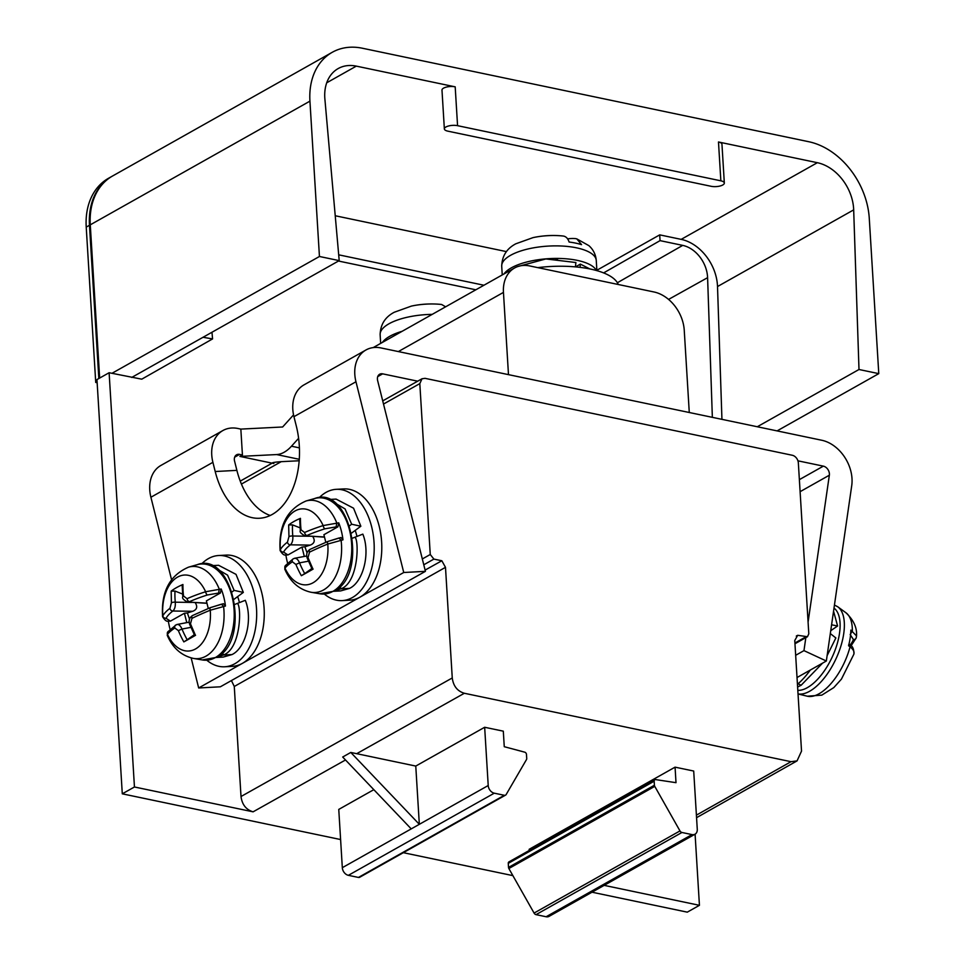 <?xml version="1.0" encoding="UTF-8"?>
<svg xmlns="http://www.w3.org/2000/svg" width="965" height="965" viewBox="0 0 965 965"><rect width="100%" height="100%" fill="white"/><g stroke="black" fill="none" stroke-linecap="round" stroke-linejoin="round"><path stroke-width="1.45" d="M191.154 657.925L198.669 687.973L403.744 572.498L355.964 381.766A34.824 25.922 -119.4 0 1 354.806 374.396A34.824 25.922 -119.4 0 1 365.976 349.969A34.824 25.922 -119.4 0 1 381.079 347.955L821.77 440.257A34.824 25.922 -119.4 0 1 851.999 478.531A34.824 25.922 -119.4 0 1 851.733 485.6L826.342 661.013L803.966 650.627L805.835 637.636M797.03 677.526L826.342 661.013M797.44 684.33A55.717 25.85 -65.1 0 0 810.286 670.06M808.091 622.111L829.345 475.214A6.96 5.187 60.6 0 0 829.393 473.803A6.96 5.187 60.6 0 0 823.35 466.143L797.934 460.824M803.966 650.627L795.667 655.295M475.842 289.802L338.486 261.033M695.09 834.17L699.432 905.315L604.162 885.363M365.976 349.969L303.963 384.89A34.824 25.922 60.6 0 0 292.805 409.305A34.824 25.922 60.6 0 0 293.951 416.675L296.267 425.879A69.649 43.642 -93.1 0 1 259.464 518.253A69.649 43.642 -93.1 0 1 215.207 471.523L212.903 462.319A34.824 25.922 -119.4 0 1 211.745 454.949A34.824 25.922 -119.4 0 1 222.915 430.523L160.902 465.444A34.824 25.922 60.6 0 0 149.744 489.87A34.824 25.922 60.6 0 0 150.902 497.24L171.529 579.579M198.669 687.973L220.346 686.803L425.42 571.34L403.744 572.498M231.431 680.566L234.278 686.477L241.009 796.511C242.07 804.605 246.099 809.719 253.095 811.83L134.449 786.982L109.117 372.731L141.758 379.173L212.565 338.92L203.036 337.28L131.71 377.448M338.691 254.82L483.947 285.242M444.358 128.924A8.359 3.052 -3.5 0 1 448.809 125.92A8.359 3.052 -3.5 0 1 457.567 125.679L720.855 180.817A8.359 3.052 -3.5 0 1 724.329 183.048A8.359 3.052 -3.5 0 1 719.878 186.052A8.359 3.052 -3.5 0 1 711.121 186.293L447.844 131.156A8.359 3.052 -3.5 0 1 444.358 128.924L441.982 90.083A8.359 3.052 176.5 0 1 446.433 87.079A8.359 3.052 176.5 0 1 455.191 86.838L356.314 66.127A41.785 31.097 60.6 0 0 338.196 68.551A41.785 31.097 60.6 0 0 324.795 97.863A41.785 31.097 60.6 0 0 324.891 99.118L339.21 260.622L319.439 256.485L111.94 373.322M724.329 183.048L721.953 144.207A8.359 3.052 176.5 0 0 718.479 141.988L817.343 162.699A41.785 31.097 60.6 0 1 853.627 208.633A41.785 31.097 60.6 0 1 853.675 209.875L717.514 286.545L721.941 419.341M717.514 286.545A41.785 31.097 -119.4 0 0 717.453 285.302A41.785 31.097 -119.4 0 0 681.181 239.368L659.71 234.869L660.06 240.635L603.607 272.914M596.853 270.26L659.71 234.869M506.432 251.612L335.229 215.75M211.974 332.25L212.565 338.92M339.21 260.622L203.036 337.28M319.439 256.485L309.934 101.144L90.276 224.833L99.648 378.063M90.276 224.833A69.649 51.833 -119.4 0 1 112.603 175.98L332.262 52.291A69.649 51.833 -119.4 0 1 362.478 48.25L808.815 141.734A69.649 51.833 -119.4 0 1 869.272 218.295L878.777 373.636L858.995 369.498L853.675 209.875M340.609 839.55L122.29 793.821L96.958 379.583L109.117 372.731M403.334 852.686L512.885 875.629M592.015 892.203L687.273 912.154L699.432 905.315M777.09 430.897L878.777 373.636M342.322 867.68L411.223 828.887L342.684 757.018L350.79 752.447L415.77 766.065L484.659 727.272L488.218 785.522A6.96 5.187 60.6 0 0 494.273 793.182L504.345 795.293A2.786 2.075 60.6 0 0 505.551 795.124L359.656 877.282A2.786 2.075 60.6 0 1 358.449 877.438L348.377 875.327A6.96 5.187 60.6 0 1 342.322 867.68L338.763 809.418L373.829 789.672M484.659 727.272L503.308 731.168L504.261 746.705L524.755 752.181A2.087 1.556 60.6 0 1 526.48 754.461L526.733 758.502A2.087 1.556 60.6 0 1 526.516 759.515L506.167 794.521A2.786 2.075 60.6 0 1 505.551 795.124M441.837 560.762L433.888 559.097L430.257 554.501L419.811 383.624L422.007 378.762L425.07 378.34L792.301 455.263A6.96 5.187 -119.4 0 1 798.345 462.911L808.803 633.788L807.464 636.719L797.693 635.296L794.762 640.495L801.529 751.108L797.066 760.878L791.023 761.687L464.346 693.268C457.35 691.157 453.321 686.055 452.259 677.961L445.492 567.336L441.837 560.762L425.107 570.086M675.066 767.151L693.702 771.047L697.273 829.309A6.96 5.187 60.6 0 1 695.041 834.194A6.96 5.187 60.6 0 1 692.014 834.592L681.929 832.481A2.786 2.075 60.6 0 1 679.975 830.925L654.765 786.366A2.087 1.556 60.6 0 1 654.415 785.245L654.174 781.204A2.087 1.556 60.6 0 1 655.657 779.599L676.007 782.675L675.066 767.151L529.158 849.297L529.23 850.467M122.29 793.821L134.449 786.982M273.843 463.526C270.538 462.886 272.998 462.271 281.213 461.668L299.15 460.763M298.595 438.327L291.478 446.216A41.785 23.377 101.8 0 1 276.653 454.563L239.899 456.409L272.13 463.164M222.915 430.523A34.824 25.922 -119.4 0 1 238.017 428.508L240.84 429.099L242.432 454.985L239.597 454.394A6.96 5.187 60.6 0 0 236.582 454.805A6.96 5.187 60.6 0 0 234.35 459.69A6.96 5.187 60.6 0 0 234.579 461.161L236.883 470.365A69.649 43.642 86.9 0 0 270.188 515.479M242.432 454.985L239.899 456.409M417.712 381.187L382.659 373.841A6.96 5.187 60.6 0 0 379.643 374.239A6.96 5.187 60.6 0 0 377.411 379.124A6.96 5.187 60.6 0 0 377.641 380.608L425.42 571.34M224.664 666.779L232.251 666.369A55.717 34.921 -93.1 0 0 242.444 663.329A55.717 34.921 -93.1 0 0 263.3 600.556A55.717 34.921 -93.1 0 0 226.28 555.104L218.693 555.514A55.717 34.921 86.9 0 1 255.713 600.966A55.717 34.921 86.9 0 1 234.857 663.727A55.717 34.921 86.9 0 1 224.664 666.779A55.717 34.921 86.9 0 1 206.799 660.229M342.201 600.604L349.788 600.194A55.717 34.921 -93.1 0 0 359.969 597.142A55.717 34.921 -93.1 0 0 380.825 534.381A55.717 34.921 -93.1 0 0 343.817 488.929L336.23 489.327A55.717 34.921 86.9 0 1 373.238 534.791A55.717 34.921 86.9 0 1 352.382 597.552A55.717 34.921 86.9 0 1 342.201 600.604A55.717 34.921 86.9 0 1 324.324 594.054M319.162 497.759A55.717 34.921 86.9 0 1 326.037 492.379A55.717 34.921 86.9 0 1 336.23 489.327M356.941 536.419A29.951 18.769 -93.1 0 0 355.168 530.436M312.901 568.976L307.992 557.649L309.5 552.161A83.509 14.632 -17.9 0 1 327.786 544.031L342.985 539.845A46.537 29.167 86.9 0 0 338.727 522.837L323.154 525.575A83.509 23.751 169.9 0 0 304.578 532.499L301.056 529.845A83.509 57.357 -117 0 1 300.453 518.338A83.111 39.384 -172.5 0 0 294.048 521.426A83.111 39.384 -172.5 0 0 288.704 524.936M342.985 539.845L340.959 537.517L327.871 541.449A2.786 1.074 -112.2 0 1 328.076 541.413L338.956 538.012L341.115 540.267A46.163 28.926 86.9 0 1 323.528 589.965A46.163 28.926 86.9 0 1 323.251 590.122A46.163 28.926 86.9 0 1 310.971 592.245C299.005 589.519 290.272 581.835 284.784 569.157L284.989 568.132A83.509 14.632 -17.9 0 1 292.371 561.799L295.893 564.453A83.509 66.476 57.8 0 0 301.357 575.707A83.111 4.644 -33 0 0 306.882 572.655A83.111 4.644 -33 0 0 313.094 569.109M287.63 563.186A46.537 29.167 86.9 0 1 285.869 554.899M300.043 527.843L292.516 524.876L288.668 524.96L288.957 536.661L287.449 542.149A83.509 23.751 169.9 0 0 280.369 549.664L280.115 550.52C282.359 554.151 284.241 555.587 285.761 554.887L287.956 554.959L301.961 547.071L304.301 556.443M338.727 522.837L337.907 526.83L323.902 534.719L325.808 542.294M324.469 536.986L304.928 535.84M301.382 575.695L304.711 573.584A80.722 64.269 -122.2 0 1 299.524 562.86C297.859 559.097 295.966 557.673 293.843 558.59L294.566 558.289M307.051 552.873L304.892 546.769L310.211 545.116C314.566 543.428 315.362 540.484 312.612 536.287M301.961 547.071L304.892 546.769M305.061 535.865L324.397 537.131M304.711 573.584L311.816 568.53M300.429 518.338L299.717 519.158L300.32 530.629A2.786 0.965 -6.4 0 1 301.056 529.845M309.186 536.238L292.793 536.009C293.107 540.111 292.311 543.054 290.405 544.827L310.211 545.116M201.625 563.934A55.717 34.921 86.9 0 1 208.512 558.554A55.717 34.921 86.9 0 1 218.693 555.514M239.404 602.594A29.951 18.769 -93.1 0 0 237.631 596.623M195.364 635.151L190.467 623.824L191.975 618.336A83.509 14.632 -17.9 0 1 210.261 610.218L225.46 606.032A46.537 29.167 86.9 0 0 221.19 589.012L205.629 591.75A83.509 23.751 169.9 0 0 187.053 598.686L183.531 596.032A83.509 57.357 -117 0 1 182.928 584.513A83.111 39.384 -172.5 0 0 176.523 587.613A83.111 39.384 -172.5 0 0 171.179 591.111L171.42 602.836L169.924 608.324A83.509 23.751 169.9 0 0 162.832 615.851L162.59 616.695C160.998 591.883 169.647 575.369 188.549 567.155A46.163 28.926 86.9 0 1 219.236 589.048L218.645 593.053L220.382 593.017L206.377 600.893L208.271 608.481M225.46 606.032L223.434 603.692L210.346 607.624A2.786 1.074 -112.2 0 1 210.551 607.6L221.431 604.187L223.591 606.454A46.163 28.926 86.9 0 1 206.003 656.14A46.163 28.926 86.9 0 1 205.726 656.297A46.163 28.926 86.9 0 1 193.446 658.42C181.468 655.705 172.747 648.01 167.259 635.344L167.464 634.307A83.509 14.632 -17.9 0 1 174.846 627.986L178.368 630.627A83.509 66.476 57.8 0 0 183.833 641.894A83.111 4.644 -33 0 0 189.357 638.842A83.111 4.644 -33 0 0 195.557 635.284M170.105 629.361A46.537 29.167 86.9 0 1 168.344 621.074M162.59 616.731C164.834 620.326 166.716 621.774 168.236 621.062L170.431 621.134L184.424 613.258L186.776 622.63M221.19 589.012L220.382 593.017M206.944 603.161L187.403 602.027M183.857 641.882L187.186 639.759A80.722 64.269 -122.2 0 1 181.999 629.047C180.334 625.272 178.441 623.848 176.318 624.765L167.85 631.761L167.234 635.308M189.514 619.06L187.367 612.944L192.686 611.291C197.041 609.603 197.837 606.659 195.087 602.474M184.424 613.258L187.367 612.944M187.536 602.039L206.872 603.306M187.186 639.759L194.291 634.705M182.518 594.018L174.991 591.062L171.143 591.135M182.904 584.525L182.192 585.333M191.661 602.425L175.268 602.184C175.582 606.297 174.774 609.229 172.868 611.014L192.686 611.291M508.483 374.637L503.453 292.395A34.824 25.922 -119.4 0 1 514.61 267.968A34.824 25.922 -119.4 0 1 529.713 265.942L654.017 291.985A34.824 25.922 -119.4 0 1 684.245 330.259L689.275 412.501M796.921 635.633L796.294 636.092M654.837 779.732L508.941 861.89A2.087 1.556 60.6 0 0 508.266 863.349L508.519 867.402A2.087 1.556 60.6 0 0 508.857 868.524L534.079 913.071A2.786 2.075 60.6 0 0 536.033 914.639L546.118 916.75A6.96 5.187 60.6 0 0 549.133 916.34L695.041 834.194M415.77 766.065L419.329 824.315L488.218 785.522M411.223 828.887L419.329 824.315L350.79 752.447M240.84 429.099L282.636 426.988L293.553 414.89M856.16 638.034A2.786 2.485 -158.7 0 1 853.41 639.505L850.177 634.536L852.348 630.857A46.163 21.423 -65.1 0 0 846.016 612.823C853.639 620.109 857.149 627.805 856.534 635.923L850.853 630.097A46.537 21.592 -65.1 0 1 848.585 645.754L850.032 646.864C853.313 649.361 854.592 651.809 853.856 654.222L841.432 679.131L833.796 687.587L821.806 695.138L807.307 696.211A46.163 21.423 -65.1 0 0 819.068 693.751A46.163 21.423 -65.1 0 0 819.345 693.594A46.163 21.423 -65.1 0 0 850.032 646.864L848.693 644.777M618.227 284.482A68.25 24.897 176.5 0 0 537.77 267.631M504.019 273.927A47.357 17.274 -3.5 0 1 511.341 267.848A47.357 17.274 -3.5 0 1 560.363 258.475A47.357 17.274 -3.5 0 1 596.358 270.502M557.637 259.018L555.635 258.885M563.186 236.027A37.346 13.619 -3.5 0 0 561.763 235.882A95.547 95.547 0 0 0 532.97 237.643A37.346 13.619 -3.5 0 1 561.763 235.882L563.186 236.027C565.924 236.377 567.903 238.379 569.121 242.034A46.441 16.936 176.5 0 1 581.557 244.64L576.805 238.874L575.61 238.62A95.245 53.28 -78.2 0 0 567.625 238.886M382.442 342.394A47.357 17.274 -3.5 0 1 389.751 336.303A47.357 17.274 -3.5 0 1 402.164 331.284M445.637 306.81L441.608 304.482A37.346 13.619 -3.5 0 0 440.173 304.337L441.668 304.494M757.296 426.747L858.995 369.498M712.351 417.338L707.598 277.667A28.612 21.302 60.6 0 0 707.55 276.846A28.612 21.302 60.6 0 0 682.713 245.387L660.06 240.635M309.934 101.144A69.649 51.833 -119.4 0 1 332.262 52.291M112.205 176.209A69.649 51.833 -119.4 0 0 111.795 176.438A69.649 51.833 -119.4 0 0 89.468 225.279L98.84 378.521M111.795 176.438L108.55 178.26A69.649 51.833 60.6 0 0 86.223 227.113L95.728 382.454L97.151 382.743M97.079 381.682L95.728 382.454M575.454 266.883L575.888 262.516L545.876 258.946L517.722 266.557M589.856 268.946L580.363 264.096L575.538 266.895M580.363 264.096L580.074 267.377M830.31 633.571L835.859 637.949L827.126 655.621M797.609 687.008L801.143 685.247L822.554 663.148M830.732 630.7L837.596 625.996L831.589 624.801M837.596 625.996L833.555 611.183M234.109 599.229L243.325 592.413L234.133 590.399L232.143 591.871M243.325 592.413L236.027 574.368L218.585 565.285L211.383 565.671M211.54 565.731L227.559 575.128L234.133 590.399M216.498 657.358L223.337 655.018L222.71 652.497M234.99 604.343L245.303 600.302C253.059 619.361 245.713 648.166 232.01 654.559L223.132 657.093L216.305 657.467M237.39 603.39C241.624 605.936 241.129 648.83 223.337 655.018L232.01 654.559M351.634 533.042L360.85 526.239L351.658 524.224L349.668 525.684M360.85 526.239L353.552 508.193L336.109 499.098L328.908 499.484M329.065 499.556L345.084 508.941L351.658 524.224M334.023 591.183L340.874 588.843L340.235 586.322M352.514 538.168L362.828 534.128C370.596 553.174 363.238 581.992 349.535 588.385L340.657 590.918L333.83 591.28M354.915 537.203C359.149 539.761 358.666 582.655 340.874 588.843L349.535 588.385M829.345 475.214L800.106 491.68M356.314 66.127L326.713 82.797M681.181 239.368L817.343 162.699M356.688 753.689L464.346 693.268M791.023 761.687L696.404 815.148M253.095 811.83L345.506 759.974M241.009 796.511L452.259 677.961M234.278 686.477L445.492 567.336M433.888 559.097L423.78 564.79M422.32 558.964L430.257 554.501M419.811 383.624L383.515 404.058M281.213 461.668L241.419 484.08M291.478 446.216L299.391 447.869M299.259 459.292L276.653 454.563M239.597 454.394L234.664 457.169M212.903 462.319L150.902 497.24M355.964 381.766L293.951 416.675M332.889 591.388A48.178 30.192 -93.1 0 0 350.343 533.778A48.178 30.192 -93.1 0 0 314.662 498.531L314.662 498.531C350.392 484.707 369.052 574.778 333.974 591.207L319.777 593.764A48.178 30.192 -93.1 0 0 332.684 591.497A48.178 30.192 -93.1 0 0 332.889 591.388M314.662 498.531L306.074 500.98A46.163 28.926 86.9 0 1 336.761 522.873L336.17 526.878L337.907 526.83M285.338 565.635A2.786 2.654 38.4 0 0 284.989 568.132A38.045 23.848 -93.1 0 0 312.841 582.896A38.045 23.848 -93.1 0 0 313.07 582.764A38.045 23.848 -93.1 0 0 327.786 544.031A2.786 1.074 -112.2 0 1 327.859 541.449L310.03 549.375A2.786 1.725 64 0 0 309.5 552.161M304.578 532.499A2.786 1.749 66.1 0 0 306.954 535.503A80.722 22.955 -10.1 0 1 324.916 528.808A2.786 1.122 -107.6 0 1 323.154 525.575A38.045 23.848 -93.1 0 0 295.314 510.811A38.045 23.848 -93.1 0 0 295.073 510.943A38.045 23.848 -93.1 0 0 280.369 549.664A2.786 2.606 28.9 0 0 283.553 552.101A80.722 22.955 -10.1 0 1 290.405 544.827A2.786 2.34 -127.3 0 1 287.449 542.149M324.916 528.808L336.17 526.878M310.404 549.266A2.786 1.725 64 0 0 310.03 549.375C306.906 551.449 305.965 554.393 307.22 558.18L312.298 569.483M292.371 561.799A2.786 2.352 -124.4 0 1 293.095 558.916L285.375 565.587L284.772 569.121M308.426 561.184L299.524 562.86L295.893 564.453M287.956 554.959L283.553 552.101M288.957 536.661A2.786 0.905 -5.3 0 1 292.793 536.009A80.722 64.269 -122.2 0 1 292.516 524.876M285.809 554.887L286.653 554.754M215.352 657.563A48.178 30.192 -93.1 0 0 232.818 599.953A48.178 30.192 -93.1 0 0 197.137 564.706L197.137 564.706C232.867 550.882 251.515 640.953 216.45 657.382L202.252 659.939A48.178 30.192 -93.1 0 0 215.159 657.672A48.178 30.192 -93.1 0 0 215.352 657.563M167.814 631.81A2.786 2.654 38.4 0 0 167.464 634.307A38.045 23.848 -93.1 0 0 195.316 649.071A38.045 23.848 -93.1 0 0 195.545 648.938A38.045 23.848 -93.1 0 0 210.261 610.218A2.786 1.074 -112.2 0 1 210.322 607.636M187.053 598.686A2.786 1.749 66.1 0 0 189.429 601.69A80.722 22.955 -10.1 0 1 207.391 594.983A2.786 1.122 -107.6 0 1 205.629 591.75A38.045 23.848 -93.1 0 0 177.777 576.986A38.045 23.848 -93.1 0 0 177.548 577.118A38.045 23.848 -93.1 0 0 162.832 615.851A2.786 2.606 28.9 0 0 166.028 618.275A80.722 22.955 -10.1 0 1 172.868 611.014A2.786 2.34 -127.3 0 1 169.924 608.324M207.391 594.983L218.645 593.053M192.879 615.441A2.786 1.725 64 0 0 192.505 615.549C189.369 617.636 188.44 620.567 189.683 624.355L194.773 635.658M192.481 615.561A2.786 1.725 64 0 0 191.975 618.336M174.846 627.986A2.786 2.352 -124.4 0 1 175.558 625.103M190.901 627.359L181.999 629.047L178.368 630.627M170.431 621.134L166.028 618.275M182.192 585.369L182.783 596.804A2.786 0.965 -6.4 0 1 183.531 596.032M171.42 602.836A2.786 0.905 -5.3 0 1 175.268 602.184A80.722 64.269 -122.2 0 1 174.991 591.062M168.284 621.062L169.128 620.941M503.453 292.395L398.352 351.574M794.919 643.004L805.642 636.96M546.118 916.75L692.014 834.592M348.377 875.327L494.273 793.182M358.449 877.438L504.345 795.293M536.033 914.639L681.929 832.481M534.079 913.071L679.975 830.925M508.857 868.524L654.765 786.366M508.519 867.402L654.415 785.245M508.266 863.349L654.174 781.204M382.659 373.841L377.725 376.615M215.207 471.523L236.883 470.365M799.37 479.641L823.35 466.143M834.001 608.083A45.427 21.073 114.9 0 1 836.197 647.02A45.427 21.073 114.9 0 1 807.548 687.538A45.427 21.073 114.9 0 1 807.367 687.647A45.427 21.073 114.9 0 1 797.814 690.349M834.448 605.043L837.777 606.792A48.178 22.352 114.9 0 1 840.274 648.01A48.178 22.352 114.9 0 1 809.852 691.133A48.178 22.352 114.9 0 1 809.647 691.242A48.178 22.352 114.9 0 1 798.031 693.944L807.307 696.211M856.317 637.238A2.786 2.485 -158.7 0 1 856.16 638.01L856.534 635.971M853.41 639.505A80.722 35.367 3.5 0 1 850.081 645.066M596.877 270.646L596.261 260.466A47.357 17.274 176.5 0 0 562.957 246.087A47.357 17.274 176.5 0 0 510.569 255.315A47.357 17.274 176.5 0 0 509.978 255.653A47.357 17.274 176.5 0 0 501.716 266.256C502.005 256.063 506.709 248.572 515.841 243.783L532.97 237.643M432.224 314.361A47.357 17.274 176.5 0 0 388.992 323.77A47.357 17.274 176.5 0 0 388.4 324.119A47.357 17.274 176.5 0 0 380.138 334.71C380.415 324.517 385.131 317.027 394.263 312.25L411.392 306.098A37.346 13.619 -3.5 0 1 440.173 304.337A95.547 95.547 0 0 0 411.392 306.098M707.598 277.667L668.576 299.415M617.371 282.745L682.713 245.387M455.191 86.838L457.567 125.679M720.855 180.817L718.479 141.988M89.468 225.279L86.223 227.113M801.143 685.247L798.043 683.811M240.237 481.113L272.866 462.754M310.971 592.245L319.777 593.764M306.074 500.98C287.172 509.194 278.523 525.708 280.115 550.52M294.53 558.301L293.119 558.904M306.701 555.997L294.602 558.277M300.32 530.629C299.464 531.884 300.984 533.621 304.88 535.84M188.549 567.155L197.137 564.706M193.446 658.42L202.252 659.939M210.346 607.624L192.505 615.549M189.176 622.172L177.078 624.464M182.783 596.804C181.927 598.059 183.447 599.796 187.343 602.015M514.61 267.968L373.202 347.593M807.464 636.719L794.955 643.764M696.561 817.669L797.066 760.878M382.719 400.885L422.007 378.762M846.016 612.823L837.777 606.792M848.971 644.21L849.827 644.873C852.553 645.887 853.916 648.926 853.941 653.981M856.16 638.01L851.034 645.875M596.261 260.466C595.731 254.531 593.282 249.585 588.903 245.653L576.793 238.874M501.716 266.256L502.246 274.928M380.138 334.71L380.668 343.383"/></g></svg>
